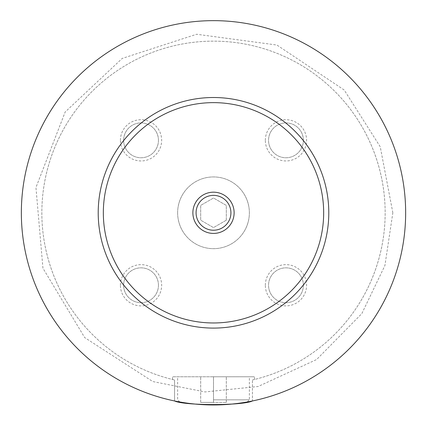 <?xml version="1.0" encoding="UTF-8"?>
<svg xmlns="http://www.w3.org/2000/svg" width="427" height="427" viewBox="0 0 427 427"><rect width="100%" height="100%" fill="white"/><g stroke="black" fill="none" stroke-linecap="round" stroke-linejoin="round"><path stroke-width="0.32" stroke-dasharray="2.13 1.6" d="M21.35 212.801A192.15 192.15 0 0 1 213.5 20.651A192.15 192.15 0 0 1 405.65 212.801A192.15 192.15 0 0 1 213.5 404.951A192.15 192.15 0 0 1 21.35 212.801A192.15 192.15 0 0 1 213.5 20.651A192.15 192.15 0 0 1 405.65 212.801A192.15 192.15 0 0 1 117.425 379.208A192.15 192.15 0 0 1 117.425 46.394A192.15 192.15 0 0 1 405.65 212.801A192.15 192.15 0 0 1 252.437 400.964L252.437 379.977L252.437 400.964C245.504 402.923 232.523 404.252 213.5 404.951C194.477 404.252 181.496 402.923 174.563 400.964L174.563 379.977L174.563 400.964A192.15 192.15 0 0 1 23.127 186.738A192.15 192.15 0 0 1 226.561 21.094A192.15 192.15 0 0 1 405.65 212.801A192.15 192.15 0 0 1 213.5 404.951A192.15 192.15 0 0 1 21.35 212.801M177.632 212.801A35.868 35.868 0 0 1 213.5 176.933A35.868 35.868 0 0 1 249.368 212.801A35.868 35.868 0 0 1 213.5 248.669A35.868 35.868 0 0 1 177.632 212.801A35.868 35.868 0 0 1 213.5 176.933A35.868 35.868 0 0 1 249.368 212.801A35.868 35.868 0 0 1 213.5 248.669A35.868 35.868 0 0 1 177.632 212.801M213.5 399.827L249.368 399.827L213.5 399.827M180.194 402.389L182.228 402.389M244.772 402.389L246.806 402.389M213.5 376.769L254.492 376.769L172.508 376.769L226.31 376.769L213.5 376.769L213.5 402.389L200.69 402.389L226.31 402.389L213.5 402.389L213.5 376.769M252.437 379.977L254.492 379.486L252.437 379.977A171.654 171.654 0 0 0 355.184 115.893A171.654 171.654 0 0 0 71.816 115.893A171.654 171.654 0 0 0 174.563 379.977L172.508 379.486L174.563 379.977A171.654 171.654 0 0 1 71.816 115.893A171.654 171.654 0 0 1 355.184 115.893A171.654 171.654 0 0 1 252.437 379.977M196.078 212.801A17.422 17.422 0 0 0 213.5 230.222A17.422 17.422 0 0 0 230.922 212.801A17.422 17.422 0 0 0 213.5 195.379A17.422 17.422 0 0 0 196.078 212.801M265.338 140.334A20.624 20.624 0 0 1 285.962 119.709A20.624 20.624 0 0 1 306.586 140.334A20.624 20.624 0 0 1 285.962 160.958A20.624 20.624 0 0 1 265.338 140.334M303.383 140.334A17.422 17.422 0 0 1 285.962 157.755A17.422 17.422 0 0 1 268.54 140.334A17.422 17.422 0 0 1 285.962 122.912A17.422 17.422 0 0 1 303.383 140.334A17.422 17.422 0 0 1 285.962 157.755A17.422 17.422 0 0 1 268.54 140.334A17.422 17.422 0 0 1 285.962 122.912A17.422 17.422 0 0 1 303.383 140.334M265.338 285.263A20.624 20.624 0 0 1 285.962 264.639A20.624 20.624 0 0 1 306.586 285.263A20.624 20.624 0 0 1 285.962 305.887A20.624 20.624 0 0 1 265.338 285.263M303.383 285.263A17.422 17.422 0 0 1 285.962 302.684A17.422 17.422 0 0 1 268.54 285.263A17.422 17.422 0 0 1 285.962 267.841A17.422 17.422 0 0 1 303.383 285.263A17.422 17.422 0 0 1 285.962 302.684A17.422 17.422 0 0 1 268.54 285.263A17.422 17.422 0 0 1 285.962 267.841A17.422 17.422 0 0 1 303.383 285.263M120.414 285.263A20.624 20.624 0 0 1 141.038 264.639A20.624 20.624 0 0 1 161.662 285.263A20.624 20.624 0 0 1 141.038 305.887A20.624 20.624 0 0 1 120.414 285.263M158.46 285.263A17.422 17.422 0 0 1 141.038 302.684A17.422 17.422 0 0 1 123.616 285.263A17.422 17.422 0 0 1 141.038 267.841A17.422 17.422 0 0 1 158.46 285.263A17.422 17.422 0 0 1 141.038 302.684A17.422 17.422 0 0 1 123.616 285.263A17.422 17.422 0 0 1 141.038 267.841A17.422 17.422 0 0 1 158.46 285.263M120.414 140.334A20.624 20.624 0 0 1 141.038 119.709A20.624 20.624 0 0 1 161.662 140.334A20.624 20.624 0 0 1 141.038 160.958A20.624 20.624 0 0 1 120.414 140.334M158.46 140.334A17.422 17.422 0 0 1 141.038 157.755A17.422 17.422 0 0 1 123.616 140.334A17.422 17.422 0 0 1 141.038 122.912A17.422 17.422 0 0 1 158.46 140.334A17.422 17.422 0 0 1 141.038 157.755A17.422 17.422 0 0 1 123.616 140.334A17.422 17.422 0 0 1 141.038 122.912A17.422 17.422 0 0 1 158.46 140.334M98.21 212.801A115.29 115.29 0 0 1 213.5 97.511A115.29 115.29 0 0 1 328.79 212.801A115.29 115.29 0 0 1 213.5 328.091A115.29 115.29 0 0 1 98.21 212.801M174.563 400.964A192.15 192.15 0 0 1 23.127 186.738A192.15 192.15 0 0 1 226.561 21.094A192.15 192.15 0 0 1 252.437 400.964M200.69 402.389L200.69 376.769L200.69 402.389M226.31 402.389L226.31 376.769L226.31 402.389M226.31 220.193L213.5 227.591L200.69 220.193L200.69 205.403L213.5 198.005L226.31 205.403L226.31 220.193L213.5 227.591L200.69 220.193L200.69 205.403L213.5 198.005L226.31 205.403L226.31 220.193M392.84 212.801L380.249 146.781L344.231 90.033L276.893 45.038L196.623 34.256L122.207 58.435L65.171 111.997L35.948 187.528L42.94 268.22L84.711 337.602L152.749 381.535L205.051 391.938L258.1 386.504L316.62 359.529L361.829 313.605L384.914 265.535L392.84 212.801M247.228 401.967L249.368 399.827L249.368 376.769M179.772 401.967L177.632 399.827L177.632 376.769M254.492 379.486L254.492 376.769M172.508 379.486L172.508 376.769"/><path stroke-width="0.64" d="M182.228 402.389L180.194 402.389L179.772 401.967M247.228 401.967L246.806 402.389L244.772 402.389M174.563 400.964C184.443 405.767 242.557 405.767 252.437 400.964M234.124 212.801A20.624 20.624 0 0 0 213.5 192.177A20.624 20.624 0 0 0 192.876 212.801A20.624 20.624 0 0 0 213.5 233.425A20.624 20.624 0 0 0 234.124 212.801M196.078 212.801A17.422 17.422 0 0 0 213.5 230.222A17.422 17.422 0 0 0 230.922 212.801A17.422 17.422 0 0 0 213.5 195.379A17.422 17.422 0 0 0 196.078 212.801M328.79 212.801A115.29 115.29 0 0 1 213.5 328.091A115.29 115.29 0 0 1 98.21 212.801A115.29 115.29 0 0 1 213.5 97.511A115.29 115.29 0 0 1 328.79 212.801M405.65 212.801A192.15 192.15 0 0 1 213.5 404.951A192.15 192.15 0 0 1 21.35 212.801A192.15 192.15 0 0 1 213.5 20.651A192.15 192.15 0 0 1 405.65 212.801M323.666 212.801A110.166 110.166 0 0 0 213.5 102.635A110.166 110.166 0 0 0 103.334 212.801A110.166 110.166 0 0 0 213.5 322.967A110.166 110.166 0 0 0 323.666 212.801"/></g></svg>
